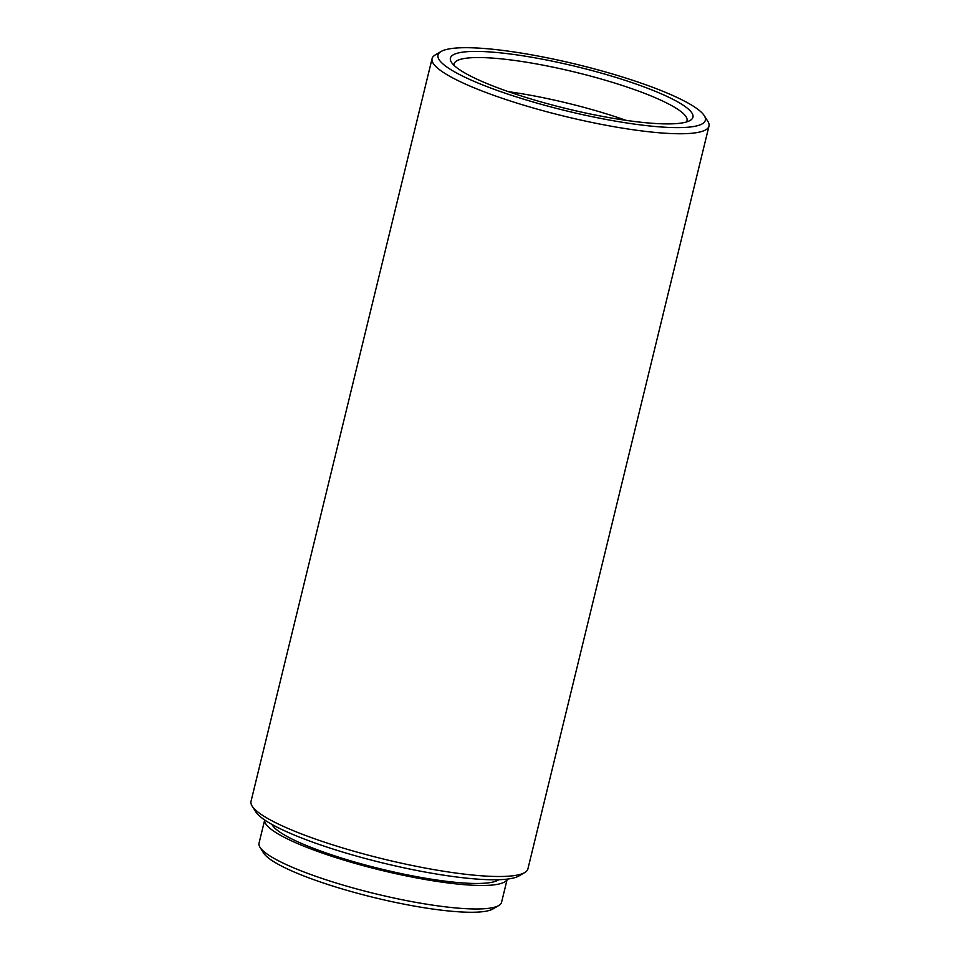 <?xml version="1.0" encoding="UTF-8"?>
<svg xmlns="http://www.w3.org/2000/svg" width="960" height="960" viewBox="0 0 960 960"><rect width="100%" height="100%" fill="white"/><g stroke="black" fill="none" stroke-linecap="round" stroke-linejoin="round"><path stroke-width="1.44" d="M476.676 79.056A124.812 21.588 -166.3 0 1 451.404 62.244A124.812 21.588 -166.3 0 1 524.076 55.992A124.812 21.588 -166.3 0 1 666.684 96.264A124.812 21.588 -166.3 0 1 690.156 120.444A124.812 21.588 -166.3 0 1 598.932 115.728A124.812 21.588 -166.3 0 1 476.676 79.056M686.484 121.968A119.904 20.736 13.7 0 0 687.024 120.756A119.904 20.736 13.7 0 0 661.8 100.632A119.904 20.736 13.7 0 0 534.432 63.564A119.904 20.736 13.7 0 0 454.044 63.96A119.904 20.736 13.7 0 0 453.96 65.28M498.78 905.52L492.972 908.94A119.904 20.736 -166.3 0 1 405.336 904.404A119.904 20.736 -166.3 0 1 287.892 869.172A119.904 20.736 -166.3 0 1 263.604 853.02L260.016 847.32A124.812 21.588 13.7 0 0 285.3 864.132A124.812 21.588 13.7 0 0 407.556 900.804A124.812 21.588 13.7 0 0 498.78 905.52A124.812 21.588 13.7 0 0 501.564 902.304L507.216 879.108M466.956 78.168A137.592 23.796 13.7 0 0 624.156 122.568A137.592 23.796 13.7 0 0 704.268 115.68A137.592 23.796 13.7 0 0 676.404 97.152A137.592 23.796 13.7 0 0 541.632 56.712A137.592 23.796 13.7 0 0 441.072 51.516A137.592 23.796 13.7 0 0 466.956 78.168M704.268 115.68L707.856 121.38A142.5 24.648 -166.3 0 1 708.984 126.108A142.5 24.648 -166.3 0 1 613.44 126.6A142.5 24.648 -166.3 0 1 462.06 82.536A142.5 24.648 -166.3 0 1 432.084 58.608A142.5 24.648 -166.3 0 1 435.264 54.924L441.072 51.516M524.736 872.556L518.928 875.964A137.592 23.796 -166.3 0 1 418.368 870.768A137.592 23.796 -166.3 0 1 283.596 830.328A137.592 23.796 -166.3 0 1 255.732 811.8L252.144 806.1A142.5 24.648 13.7 0 0 281.004 825.288A142.5 24.648 13.7 0 0 420.588 867.168A142.5 24.648 13.7 0 0 524.736 872.556A142.5 24.648 13.7 0 0 527.916 868.872L708.984 126.108M264.696 819.996A124.812 21.588 13.7 0 0 291.024 840.624A124.812 21.588 13.7 0 0 422.688 879.048A124.812 21.588 13.7 0 0 507.192 879.12M271.944 824.424A117.936 20.4 13.7 0 0 296.268 841.092A117.936 20.4 13.7 0 0 413.616 876.096A117.936 20.4 13.7 0 0 498.732 879.708M626.028 120.348A119.904 20.736 13.7 0 0 508.38 91.668M432.084 58.608L251.016 801.372A142.5 24.648 13.7 0 0 252.144 806.1M264.684 819.996L259.032 843.18A124.812 21.588 13.7 0 0 260.016 847.32"/></g></svg>
